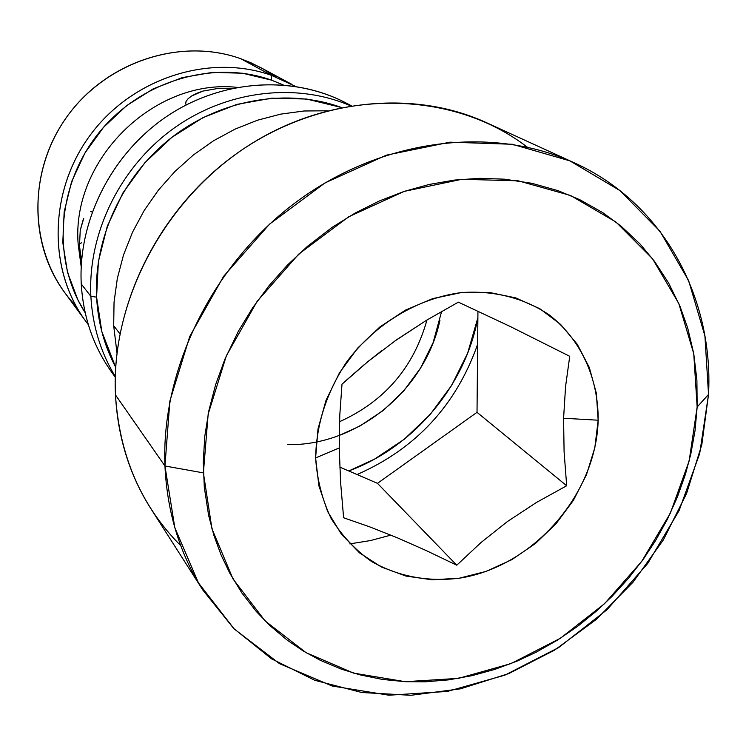 <?xml version="1.0" encoding="UTF-8"?>
<svg xmlns="http://www.w3.org/2000/svg" width="746" height="746" viewBox="0 0 746 746"><rect width="100%" height="100%" fill="white"/><g stroke="black" fill="none" stroke-linecap="round" stroke-linejoin="round"><path stroke-width="1.12" d="M382.111 350.378L368.235 361.334L342.004 384.171L339.775 415.233L339.234 447.954L315.605 457.913C316.351 424.082 326.701 392.088 346.676 361.931C374.949 323.969 417.518 298.344 461.065 292.618C493.6 290.138 524.27 298.018 549.177 314.877C580.836 339.318 598.488 378.194 598.161 420.203L563.584 418.254L565.571 386.512L569.73 356.318L510.516 326.636L458.38 302.158L426.843 320.062L394.587 341.202M180.756 545.68C141.162 505.984 119.397 455.731 115.471 394.923L164.95 465.989C160.875 368.608 213.365 262.489 298.531 200.329C383.808 138.224 492.864 125.421 574.261 162.805C663.11 202.903 713.736 297.122 708.532 394.447L697.156 406.999L689.155 460.935L670.356 513.145L641.7 561.421L604.502 603.738L560.311 638.306L510.973 663.595L458.548 678.356L405.292 681.695L353.623 673.125L306.056 652.666L265.082 620.896L233.041 579.008L211.967 528.858L203.397 472.889L164.95 465.989L174.825 527.73L198.492 582.943L234.169 628.934L279.582 663.707L332.091 685.994L388.936 695.216L447.395 691.43L504.828 675.177L558.791 647.472L607.085 609.659L647.742 563.417L679.074 510.656L699.692 453.549L708.532 394.447L701.827 444.569L686.581 493.535L663.371 539.88L632.99 582.244L596.352 619.367L554.558 650.139L508.8 673.573L460.441 688.838L410.934 695.3L361.857 692.521L314.849 680.324L271.581 658.839L233.731 628.486L202.875 590.095C179.823 553.849 167.188 512.474 164.95 465.989L115.471 394.923C117.803 437.287 129.599 475.211 150.869 508.679L202.875 590.095M119.901 333.751L113.69 325.76L116.963 352.765L113.69 325.76L114.045 302.139L117.336 278.407L123.519 254.955L132.536 232.165L144.239 210.419L158.441 190.081L174.918 171.496L193.4 154.963L213.561 140.761L235.083 129.114L257.584 120.19L280.71 114.129L304.06 110.986L327.28 110.79L304.06 110.986L280.71 114.129L257.584 120.19L235.083 129.114L213.561 140.761L193.4 154.963L174.918 171.496L158.441 190.081L144.239 210.419L132.536 232.165L123.519 254.955L117.336 278.407L114.045 302.139L113.69 325.76L119.901 333.751M390.876 535.115L370.482 540.561L349.799 543.89M357.082 474.54C416.007 448.616 456.188 405.199 477.645 344.279C456.188 405.199 416.007 448.616 357.082 474.54M348.774 470.959C413.853 446.938 465.401 385.785 477.888 317.684L467.593 353.334L451.628 385.412L430.274 414.375L404.276 439.235L374.501 459.144L348.774 470.959M426.964 319.987C413.666 367.498 384.516 401.413 339.514 421.723C384.516 401.413 413.666 367.498 426.964 319.987M344.736 381.672L364.318 364.58M115.257 376.991C94.779 350.34 83.44 319.335 81.249 283.965L90.872 296.367L96.588 297.141L101.838 331.644L115.667 367.246C104.328 345.808 97.959 322.44 96.588 297.141L90.872 296.367C92.551 325.788 100.682 352.494 115.266 376.497C100.682 352.494 92.551 325.788 90.872 296.367L81.249 283.965C83.254 317.003 93.353 346.358 111.546 372.021L115.248 377.196M79.477 245.835L81.538 261.035L79.477 245.835L78.171 244.278L81.193 266.704L78.171 244.278C71.103 159.914 154.198 78.227 237.079 87.357C154.198 78.227 71.103 159.914 78.171 244.278L79.477 245.835L80.242 230.29L83.72 218.485M79.393 243.755L81.584 242.823L79.393 243.755M477.944 311.129L477.02 412.333L566.68 485.749L564.088 451.75L563.584 418.254L565.571 386.512L569.73 356.318L510.516 326.636L458.38 302.158L426.843 320.062L396.62 339.756L368.235 361.334L342.004 384.171L339.775 415.233L339.234 447.954L340.624 482.559L343.608 517.771L369.475 526.769L397.086 537.689L426.479 550.688L456.766 565.207L481.03 542.51L507.541 521.463L536.393 502.506L566.68 485.749L564.088 451.75L563.584 418.254L598.161 420.203L596.334 393.123L589.312 367.489L577.273 344.279L560.591 324.407L539.815 308.704L515.682 297.859L489.078 292.395L461.065 292.618L432.745 298.605L405.311 310.187L379.919 326.916L357.632 348.13L339.421 372.935L326.03 400.285L317.992 429.006L315.605 457.913L318.896 485.805L327.643 511.57L341.416 534.211L359.581 552.907L381.365 566.997L405.861 576.043L432.139 579.801L459.2 578.215L486.056 571.417L511.756 559.705L535.423 543.536L556.218 523.505L573.432 500.314L586.459 474.764L594.814 447.749L598.161 420.203C596.306 494.766 532.812 566.979 459.2 578.215C427.374 582.048 398.187 576.49 371.639 561.552C355.357 550.054 341.836 535.665 331.093 518.395C322.253 499.783 317.097 479.622 315.605 457.913L339.234 447.954L340.624 482.559L343.608 517.771L369.475 526.769L397.086 537.689L426.479 550.688L456.766 565.207L377.476 483.343L339.775 467.08M218.149 88.41L231.857 88.42L218.149 88.41L202.856 91.096L218.149 88.41M196.618 93.362L202.856 91.096L191.629 95.992L196.618 93.362M188.048 98.77L191.629 95.992L188.048 98.77L186.043 101.437L185.679 103.731L186.239 104.888L185.689 103.797M80.26 230.216L83.179 219.697M90.751 211.538L92.14 212.032M351.235 105.69L345.594 102.743C292.32 74.87 221.357 79.496 166.405 116.665C111.527 153.89 77.91 220.602 81.249 283.965C77.836 219.483 112.777 151.624 169.249 114.772C225.777 77.966 298.13 75.318 351.03 105.727M90.872 296.367C87.692 233.75 119.705 167.682 172.876 128.974C226.122 90.359 295.873 82.069 350.545 105.801C295.873 82.069 226.122 90.359 172.876 128.974C119.705 167.682 87.692 233.75 90.872 296.367M96.588 297.141C93.651 237.685 123.043 174.965 172.568 136.826C222.187 98.798 287.975 88.047 341.435 107.489L306.662 99.05L271.824 98.155L236.762 104.412L202.949 117.644L171.832 137.385L144.78 162.824L122.95 192.888L107.284 226.262L98.388 261.52L96.588 297.141M287.779 444.644C357.297 446.015 425.425 389.822 439.954 320.193M441.641 311.39L433.072 342.768L420.539 368.086L403.717 390.932L383.192 410.524L359.693 426.162L339.216 435.468M574.261 162.805L486.392 122.642C411.214 88.159 311.893 99.199 234.897 154.832C158.003 210.54 111.145 306.177 115.471 394.923C110.52 297.318 168.409 192.188 257.855 139.81C347.328 87.31 456.459 92.746 527.208 147.083M708.532 394.447L704.914 335.924L688.633 280.617L659.986 231.279L619.879 190.547L569.907 160.866L512.315 144.267L449.978 142.169L386.297 155.187L324.939 182.956L269.576 224.117L223.595 276.346L189.726 336.521L169.883 401.012L164.95 465.989L203.397 472.889L208.171 414.095L226.364 355.777L257.118 301.375L298.736 254.097L348.764 216.741L404.211 191.386L461.802 179.292L518.256 180.821L570.522 195.48L615.982 222.056L652.554 258.769L678.776 303.435L693.752 353.679L697.156 406.999L708.532 394.447M697.156 406.999L695.039 430.656L690.768 454.239L685.443 474.251L677.34 497.144L667.288 519.449L655.38 540.906L643.751 558.567L628.682 578.075L612.056 596.352L596.707 610.853L577.581 626.36L557.374 640.171L536.15 652.209L517.37 660.984L494.803 669.395L471.836 675.708L448.532 679.876L425.22 681.816L405.274 681.695L382.353 679.419L359.898 674.85L341.258 669.115L320.323 660.313L303.277 651.006L287.182 640.115L269.763 625.456L256.158 611.328L241.956 593.079L229.777 573.161L221.021 554.819L213.953 535.516L208.6 515.29L204.301 487.287L203.257 461.97L204.786 436.279L208.927 410.384L215.613 384.675L224.844 359.33L238.338 331.308L252.642 307.828L269.045 285.699L287.443 265.072L307.538 246.273L332.399 227.194L355.45 212.89L379.5 200.898L404.192 191.396L429.351 184.421L454.584 180.066L479.725 178.313L504.408 179.171L531.833 183.292L557.999 190.64L579.633 199.602L602.647 212.573L621.073 226.131L640.003 243.951L654.503 261.342L668.658 283.079L680.044 306.429L687.709 328.026L693.752 353.66L696.904 380.106L697.156 406.999M377.476 483.343L456.766 565.207L481.03 542.51L507.541 521.463L536.393 502.506L566.68 485.749L477.02 412.333L377.476 483.343M75.989 305.972C31.211 259.785 24.618 180.159 63.485 121.738C102.006 63.102 179.273 36.517 240.753 58.72C182.22 37.692 109.084 60.361 69.061 113.83C28.814 167.16 27.835 242.823 64.52 292.311L85.809 321.321C47.464 269.614 48.695 190.09 91.161 133.87C133.403 77.481 210.325 53.442 271.563 75.383L240.753 58.72L271.563 75.383C209.645 53.171 131.762 78.097 89.818 135.679C47.623 193.083 48.07 273.568 88.298 324.613L85.809 321.321M85.175 312.742L77.957 300.041L67.485 272.318L62.795 242.534L64.165 211.883L71.625 181.632L84.904 153.061L103.48 127.37L126.568 105.671L153.2 88.858L182.229 77.621L212.424 72.362L242.534 73.229L271.33 80.092L271.563 75.383L271.33 80.092L283.219 84.895L271.33 80.092C213.039 59.326 140.127 81.006 98.397 133.431C56.5 185.745 51.819 261.081 85.175 312.733M295.407 86.322L271.563 75.383L295.407 86.322M291.798 84.326L260.102 67.28L240.753 58.72L251.16 62.878L263.58 69.21L275.237 76.735"/></g></svg>
